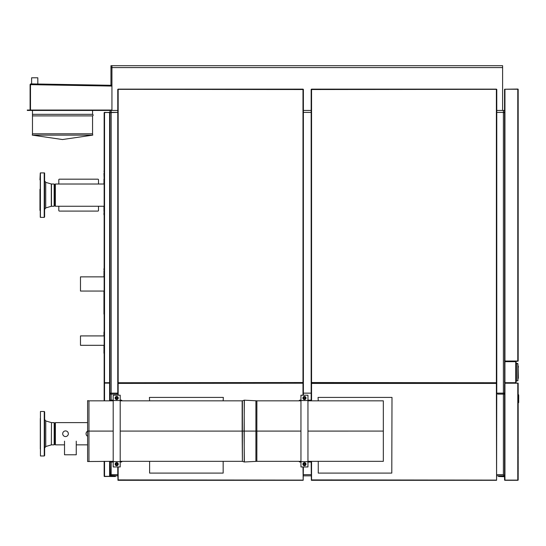 <?xml version="1.0" encoding="UTF-8"?>
<svg xmlns="http://www.w3.org/2000/svg" width="546" height="546" viewBox="0 0 546 546"><rect width="100%" height="100%" fill="white"/><g stroke="black" fill="none" stroke-linecap="round" stroke-linejoin="round"><path stroke-width="0.82" d="M149.611 400.832L149.413 397.42L223.348 397.42L223.157 400.832M149.611 461.336L149.611 473.102L223.157 473.102L223.157 461.336M318.257 400.832L318.059 397.42L391.994 397.42L391.796 473.102L318.257 473.102L318.257 461.336M110.469 400.143L110.469 400.832L110.469 400.143L113.199 400.143M120.202 400.143L121.171 400.143A0.976 0.976 0 0 1 122.099 400.832M122.099 461.336A0.976 0.976 0 0 1 121.171 462.018L120.202 462.018M113.199 462.018L110.469 462.018L110.469 461.336M300.955 462.018L299.979 462.018A0.976 0.976 0 0 1 299.051 461.336M310.681 461.336L310.681 462.018L307.958 462.018M299.051 400.832A0.976 0.976 0 0 1 299.979 400.143L300.955 400.143M307.958 400.143L310.681 400.143L310.681 400.832M303.835 464.045A0.628 0.628 -179.7 0 1 304.572 463.54A0.628 0.628 -179.7 0 1 305.071 464.277A0.628 0.628 -179.7 0 1 304.34 464.776A0.628 0.628 -179.7 0 1 303.835 464.045M303.692 464.018A0.778 0.778 0.3 0 0 304.313 464.926A0.778 0.778 0.3 0 0 305.221 464.305A0.778 0.778 0.3 0 0 304.6 463.397A0.778 0.778 0.3 0 0 303.692 464.018M304.456 397.379A0.628 0.628 -179.7 0 1 305.084 398.007A0.628 0.628 -179.7 0 1 304.456 398.635A0.628 0.628 -179.7 0 1 303.822 398.007A0.628 0.628 -179.7 0 1 304.456 397.379M304.456 397.229A0.778 0.778 0.3 0 0 303.678 398.007A0.778 0.778 0.3 0 0 304.456 398.785A0.778 0.778 0.3 0 0 305.234 398.007A0.778 0.778 0.3 0 0 304.456 397.229M304.456 399.14A1.126 1.126 0.3 0 0 305.432 397.447A1.126 1.126 0.3 0 0 303.474 397.447A1.126 1.126 0.3 0 0 304.456 399.14M305.719 398.737L304.456 399.467L305.719 398.737L305.719 397.276L305.719 398.737M303.187 398.737L304.456 399.467L303.187 398.737L303.187 397.276L303.187 398.737M304.456 396.546L303.187 397.276L304.456 396.546L305.719 397.276L304.456 396.546M303.351 463.909A1.126 1.126 0.3 0 0 304.791 465.233A1.126 1.126 0.3 0 0 305.221 463.329A1.126 1.126 0.3 0 0 303.351 463.909M303.03 463.834L303.46 465.233L303.03 463.834L304.02 462.762L305.446 463.083L304.02 462.762L303.03 463.834M304.886 465.554L303.46 465.233L304.886 465.554L305.876 464.482L304.886 465.554M305.446 463.083L305.876 464.482L305.446 463.083M302.934 463.813A1.556 1.556 -179.7 0 1 304.798 462.639A1.556 1.556 -179.7 0 1 305.972 464.503A1.556 1.556 -179.7 0 1 304.108 465.677A1.556 1.556 -179.7 0 1 302.934 463.813M304.456 399.563A1.556 1.556 0.3 0 0 306.013 398.007A1.556 1.556 0.3 0 0 304.456 396.451A1.556 1.556 0.3 0 0 302.9 398.007A1.556 1.556 0.3 0 0 304.456 399.563M307.958 400.539L307.958 395.208L300.955 395.208L300.955 400.539L307.958 400.539L307.958 466.96L300.955 466.96L300.955 400.539M300.955 461.629L307.958 461.629M117.799 398.252A1.126 1.126 -179.7 0 0 116.366 396.922A1.126 1.126 -179.7 0 0 115.929 398.833A1.126 1.126 -179.7 0 0 117.799 398.252M118.12 398.327L117.69 396.928L118.12 398.327L117.131 399.399L115.704 399.071L117.131 399.399L118.12 398.327M116.264 396.608L117.69 396.928L116.264 396.608L115.274 397.679L116.264 396.608M115.704 399.071L115.274 397.679L115.704 399.071M116.701 463.022A1.126 1.126 -179.7 0 0 115.718 464.714A1.126 1.126 -179.7 0 0 117.677 464.714A1.126 1.126 -179.7 0 0 116.701 463.022M115.431 463.424L116.701 462.694L115.431 463.424L115.431 464.885L115.431 463.424M116.701 462.694L117.963 463.424L116.701 462.694M117.963 464.885L117.963 463.424L117.963 464.885L116.701 465.615L117.963 464.885M115.431 464.885L116.701 465.615L115.431 464.885M117.315 398.116A0.628 0.628 0.3 0 1 116.585 398.621A0.628 0.628 0.3 0 1 116.08 397.884A0.628 0.628 0.3 0 1 116.817 397.386A0.628 0.628 0.3 0 1 117.315 398.116M117.465 398.143A0.778 0.778 -179.7 0 0 116.844 397.235A0.778 0.778 -179.7 0 0 115.936 397.857A0.778 0.778 -179.7 0 0 116.557 398.764A0.778 0.778 -179.7 0 0 117.465 398.143M116.701 464.782A0.628 0.628 0.3 0 1 116.066 464.155A0.628 0.628 0.3 0 1 116.701 463.527A0.628 0.628 0.3 0 1 117.329 464.155A0.628 0.628 0.3 0 1 116.701 464.782M116.701 464.933A0.778 0.778 -179.7 0 0 117.479 464.155A0.778 0.778 -179.7 0 0 116.701 463.377A0.778 0.778 -179.7 0 0 115.923 464.155A0.778 0.778 -179.7 0 0 116.701 464.933M113.199 400.532L120.202 400.532L120.202 395.202L113.199 395.202L113.199 466.953L120.202 466.953L120.202 461.623L113.199 461.623M120.202 400.532L120.202 461.623M118.216 398.348A1.556 1.556 0.3 0 1 116.353 399.522A1.556 1.556 0.3 0 1 115.179 397.659A1.556 1.556 0.3 0 1 117.042 396.485A1.556 1.556 0.3 0 1 118.216 398.348M116.701 462.598A1.556 1.556 -179.7 0 0 115.145 464.155A1.556 1.556 -179.7 0 0 116.701 465.711A1.556 1.556 -179.7 0 0 118.257 464.155A1.556 1.556 -179.7 0 0 116.701 462.598M120.202 431.074L194.458 431.074M244.089 461.909L242.39 461.37L242.39 431.094L244.089 431.094L244.362 461.943M242.451 431.094L194.458 431.094M244.089 400.259L242.39 400.791L242.39 431.074L244.089 431.074L244.362 400.225M113.199 461.336L87.606 461.534L87.606 400.634L88.964 400.832L88.964 431.074L87.606 431.074L113.199 431.074M88.964 431.094L113.199 431.094L87.606 431.094L88.95 431.094L88.964 461.336M300.955 431.094L244.226 431.094L244.226 461.998L255.897 461.39L255.897 431.074L300.955 431.074M104.149 211.609L104.149 212.715M104.149 171.273L104.149 173.416M103.958 171.273L104.149 170.693M104.149 179.054L103.958 173.416M104.149 215.438L104.149 214.858M103.958 211.609L104.149 211.022M103.958 212.715L103.958 214.858M103.958 211.022L103.958 206.258M103.958 184.016L103.958 179.054M104.149 400.832L104.149 383.121L109.985 383.121A0.389 0.389 0 0 0 109.596 382.732L104.539 382.732L109.405 383.121M109.596 382.923L109.596 112.585L109.985 112.585L109.985 400.832L109.985 393.14L117.772 393.14L117.001 393.14L116.803 394.116L109.985 394.116M104.149 382.534L104.149 382.534A0.389 0.389 0 0 1 104.149 382.534L104.149 112.585L104.539 112.585L104.539 382.923A0.389 0.389 0 0 1 104.204 382.732M109.937 112.585L104.539 112.394A0.389 0.389 0 0 0 104.204 112.585M104.539 112.585L109.596 112.394M104.539 382.732L104.149 382.732M109.985 382.732L109.596 382.732M115.438 476.317L104.539 476.508A0.389 0.389 0 0 1 104.204 476.317M111.166 475.832L117.772 475.832L110.333 475.484L109.985 461.336L109.985 475.928L109.603 476.317L104.149 476.317L104.149 461.336M109.794 476.317L109.794 475.928M109.985 475.928L109.985 476.317M115.438 476.508L109.596 476.508L109.596 476.119M109.739 383.121L104.539 382.923A0.389 0.389 0 0 0 104.204 383.121M104.149 272.904L104.149 269.983M103.958 332.05L103.958 335.92M104.149 355.589L104.149 353.255M104.149 268.625L104.149 264.728M103.958 269.983L103.958 268.625M104.149 295.666L104.149 295.086M103.958 272.317L103.958 271.15M103.958 349.754L103.958 353.255M103.958 345.311L103.958 349.174M103.958 314.148L103.958 295.666M103.958 272.904L103.958 276.856M103.958 291.059L103.958 295.086M318.96 383.026L480.036 383.026M303.378 112.394L311.165 112.394L303.378 112.394M295.611 382.923L135.688 383.026L295.611 382.923M303.378 393.14L311.165 393.14L303.378 393.14M496.771 474.651L503.378 474.651L503.378 393.14L496.771 393.14L497.543 393.14L497.74 394.116L504.559 394.116M504.559 112.394L496.771 112.394L503.378 112.394L503.378 394.116M504.606 383.415L504.559 89.237L504.948 89.237L504.948 361.036L518.174 361.036L518.174 89.237L504.948 89.237M504.559 112.585L503.378 112.585M111.152 110.442L111.152 112.394L117.772 112.394L111.166 112.585L109.985 112.585L109.985 110.442L117.772 110.442M110.333 475.484L111.166 474.651L111.166 462.018M503.378 393.14L504.559 393.14M503.378 474.651L504.211 475.484L503.378 475.832L496.771 475.832M504.559 474.651L504.211 475.484M311.165 475.832L303.378 475.832M104.149 335.92L80.48 335.92L80.48 345.311L104.149 345.311M104.149 276.856L80.48 276.856L80.48 291.059L104.149 291.059M104.149 184.016L55.351 184.016L55.351 206.258L104.149 206.258M39.96 189.285L39.96 210.428L39.96 189.285M44.615 189.674L44.615 209.425L45.727 207.93L45.727 182.344L44.615 180.849L44.615 181.941M44.615 186.773L44.615 215.322L44.615 186.773M40.274 179.846L40.274 217.24L40.274 173.034L39.96 179.846M44.226 217.376L40.411 217.376L40.411 172.898L44.226 172.898C44.615 173.846 44.642 171.444 44.615 174.952L44.615 216.987L44.226 217.376L44.226 172.898M54.136 184.016L54.791 184.862L54.791 205.412L54.136 206.258L54.136 184.016L51.304 183.995L45.727 182.344M59.391 211.09A0.587 0.587 -90 0 1 58.811 210.51A0.587 0.587 90 0 0 59.391 211.09L97.918 211.09A0.587 0.587 90 0 0 98.498 210.51L98.498 206.258M59.391 179.184A0.587 0.587 90 0 0 58.811 179.77A0.587 0.587 -90 0 1 59.391 179.184L97.918 179.184A0.587 0.587 90 0 1 98.498 179.77L98.498 184.016M58.811 184.016L58.811 179.77L58.811 184.016M58.811 210.51L58.811 206.258L58.811 210.51M40.308 449.03L40.308 418.441M51.338 444.881L51.501 422.618L51.338 444.881L45.762 446.532L44.649 448.02L44.649 439.202M44.26 455.971L44.649 455.582L44.649 411.889L44.26 411.5L40.445 411.5L40.445 455.971L44.26 455.971L44.26 411.5M40.445 455.971L40.445 411.5M54.177 422.618L54.825 423.464L54.825 444.007L54.177 444.853L54.177 422.618L51.501 422.618M87.606 431.217A2.819 2.819 0 0 0 87.606 436.254M65.527 436.554A2.819 2.819 0 0 0 68.346 433.736A2.819 2.819 0 0 0 65.527 430.917A2.819 2.819 0 0 0 62.701 433.736A2.819 2.819 0 0 0 65.527 436.554M76.256 441.161L76.256 454.777L64.524 454.777L64.524 441.161M87.606 422.618L55.385 422.618L55.385 444.853L64.524 444.853M29.245 110.053L29.245 110.442L27.3 110.442L27.3 110.053L111.937 110.053L30.487 110.053L30.487 84.657L30.487 110.053M29.245 110.442L109.985 110.442M92.752 135.128L32.282 135.128L62.517 139.537L92.752 135.128L92.554 133.79L32.473 133.79L32.282 135.128L62.517 139.537M92.554 133.79L92.554 115.895L32.473 115.895L32.473 133.79M92.554 115.895A0.812 0.812 0 0 0 92.554 114.339L32.473 114.339L32.473 115.895M92.554 114.339L92.554 110.442M30.869 84.002L30.139 84.412L30.487 84.644A0.375 0.375 0 0 0 30.487 84.657L30.494 84.412M30.139 84.412L30.494 83.988L30.139 84.412A0.764 0.764 0 0 0 30.098 84.657L30.098 110.053M30.631 84.234L30.89 83.893L111.937 85.306M31.6 77.791L37.824 77.791L31.6 77.791L31.6 83.907M111.152 112.394L109.985 112.394M303.378 110.442L311.165 110.442M496.771 110.442L504.559 110.442M110.961 67.581L110.961 65.697L111.937 65.697L111.937 67.581L110.961 67.581L110.961 85.149L111.937 85.149L111.937 67.581L111.937 110.442M502.607 110.442L502.607 65.697L111.937 65.697L111.937 67.581L502.607 67.581M517.936 378.426L517.936 367.731M518.134 367.731L518.325 378.323M516.352 363.534L517.936 363.745L517.936 380.678L516.475 380.985L516.475 363.438L517.649 363.452L516.345 363.397L516.475 380.89M518.031 367.629L518.134 378.419M516.352 380.985L517.936 380.678M516.113 373.082L516.113 371.348M516.113 363.882L516.113 371.021M516.113 380.542L516.113 373.403M517.84 365.806L518.325 366.1L518.229 367.827M516.475 363.534L517.84 363.745L516.475 363.438M504.927 382.691L515.724 382.691L515.724 361.684L504.927 361.684L504.927 382.691L504.559 382.691L515.724 382.889A0.389 0.389 0 0 0 516.059 382.691M504.559 381.067L504.559 382.623M516.059 361.684A0.389 0.389 0 0 0 515.724 361.486L504.559 361.684M515.724 361.684L516.113 361.684L516.113 382.691L515.724 382.691M302.989 89.332L303.378 89.332L303.378 382.732L302.989 382.732L302.989 89.332M117.772 89.332L302.989 89.53L302.989 89.141L118.161 89.141L118.161 382.923L302.989 382.923L302.989 382.534L117.772 382.732L117.772 89.332L117.772 382.732M311.554 382.732L311.165 382.732L311.165 89.332L311.554 89.332L311.554 382.732M311.554 382.534L311.554 382.923L496.382 382.923L496.382 89.141L311.554 89.141L311.554 89.53L496.771 89.332L496.771 382.732L311.554 382.534M303.378 466.96L303.187 480.303L117.963 480.303L117.772 466.953L117.772 475.825M118.161 466.953L118.161 479.914L303.187 480.111L302.989 466.96M302.989 395.208L302.989 383.026L118.161 383.026L118.161 383.415L117.772 383.217L117.772 395.202L117.772 383.217M118.161 395.202L118.161 383.415L303.378 383.217L303.378 395.208M504.559 89.435L504.559 90.213M504.593 361.002L517.785 361.234L504.948 361.234M504.606 89.237L517.785 89.046A0.389 0.389 0 0 1 518.12 89.237M504.559 361.036L504.948 361.036M504.559 360.067L504.559 360.845M517.785 89.237L517.785 361.036M498.525 476.508L499.105 476.317L498.525 476.508M504.559 476.706L499.105 476.508M504.559 476.365A0.389 0.389 0 0 0 504.361 476.317L499.105 476.317M504.606 480.111A0.389 0.389 0 0 0 504.948 480.303L517.785 480.303A0.389 0.389 0 0 0 518.12 480.111A0.389 0.389 0 0 1 517.785 480.303L517.785 480.303M504.559 383.217L504.948 383.217L504.948 480.303M504.559 384.193L504.559 480.111L518.174 480.111L518.174 383.217L517.785 383.026A0.389 0.389 0 0 1 518.12 383.217M505.528 383.026L517.785 383.217L504.948 383.217M504.606 383.217L504.948 383.026M518.188 467.867L518.188 469.267L518.188 467.867M518.188 449.563L518.188 448.989L518.188 449.563M518.188 463.69L518.188 464.96L518.188 463.69M518.188 460.128L518.188 459.213L518.188 460.128M518.188 473.273L518.188 474.146L518.174 473.273M518.188 451.706L518.188 449.884L518.188 451.706M518.188 453.692L518.188 452.477M518.188 470.311L518.188 471.73L518.188 470.311M518.188 457.022L518.188 458.333L518.188 457.022M518.188 466.052L518.188 467.601L518.188 466.052M518.188 447.543L518.188 448.716L518.174 447.543M518.188 446.58L518.188 447.324M518.188 461.063L518.188 462.578M518.188 462.353L518.188 462.769L518.168 462.353M518.195 397.502L518.652 397.317L518.7 398.771A50.396 37.544 22.8 0 1 518.7 399.037L518.68 397.87A30.078 29.047 90 0 0 518.686 397.543L518.195 397.188L518.195 396.034L518.693 396.034L518.645 394.819L518.195 394.697L518.645 394.819M518.195 396.034L518.195 394.697M518.693 397.14L518.693 396.034M518.693 395.993L518.7 396.546M518.7 396.232L518.693 397.345M518.7 399.078L518.7 398.771A50.396 37.544 22.8 0 1 518.7 399.037L518.7 398.703A37.394 32.439 148.6 0 1 518.7 398.901L518.7 398.901M518.195 401.358L518.195 402.791L518.645 402.668A30.078 29.047 90 0 0 518.686 401.713L518.195 401.358L518.652 400.846L518.652 397.317L518.195 397.195M518.693 401.317L518.693 400.204M518.693 400.17L518.7 400.716M518.7 400.402L518.693 401.515M518.195 401.672L518.686 401.713M518.195 402.791L518.645 402.675M518.7 398.751L518.7 398.751A31.013 30.89 89.8 0 0 518.686 398.266L518.686 398.266A30.078 29.047 90 0 0 518.68 397.87L518.7 398.751M518.652 400.846L518.195 400.969L518.195 397.201M518.652 397.317L518.7 398.914L518.652 397.317M311.554 461.336L311.554 479.914L496.58 480.111L496.382 383.415L311.554 383.415L311.554 383.026L496.382 383.026L496.382 383.415L496.771 383.217L496.58 480.303L311.356 480.303L311.554 479.914L311.356 480.303L496.58 480.303M311.356 480.303L311.165 461.336M311.554 383.217L311.165 383.217L311.165 400.832M307.958 431.074L383.333 431.074L307.958 431.094M256.852 400.825L256.852 431.074L256.893 400.832L244.226 400.17L244.226 431.074L255.897 431.074L244.362 431.074M244.362 431.094L255.89 431.094M383.333 431.094L383.333 461.336L307.958 461.336M307.958 400.832L383.333 400.832L383.333 431.074M111.637 400.143L111.637 400.832M111.637 461.336L111.637 462.018M309.514 462.018L309.514 461.336M309.514 400.832L309.514 400.143M242.158 431.074L242.158 400.832L120.202 400.832M242.39 461.37L242.158 431.094M104.539 383.121L104.539 400.832M104.539 461.336L104.539 476.317M109.596 475.928L109.596 461.336M109.596 400.832L109.596 383.121M111.166 112.585L111.166 394.116M111.166 400.143L111.166 393.14M111.166 474.651L117.772 474.651M303.378 474.651L311.165 474.651M54.136 206.258L51.304 206.279L51.304 183.995M51.467 206.258L51.467 184.016M45.762 446.532L45.762 420.946L44.649 419.451M111.937 86.07L30.487 84.65M503.392 112.394L503.392 110.442M517.84 380.678L517.84 363.745M518.229 366.1L518.229 367.663M517.785 480.111L517.785 383.217M311.554 383.415L311.554 400.832M255.897 400.778L255.897 431.074M256.852 431.094L256.852 461.336L255.897 461.39M256.893 431.094L256.852 461.336M113.199 400.832L88.964 400.832M242.158 461.336L120.202 461.336M54.791 205.282L55.351 206.258M54.791 184.992L55.351 184.016M51.304 206.279L45.727 207.93M51.338 422.59L45.762 420.946M54.177 444.853L51.501 444.853M87.606 444.853L76.256 444.853M54.825 443.884L55.385 444.853M54.825 423.587L55.385 422.618M32.473 110.442L32.473 114.339M37.824 77.791L37.824 84.016M256.893 461.336L300.955 461.336M256.893 400.832L300.955 400.832"/></g></svg>
